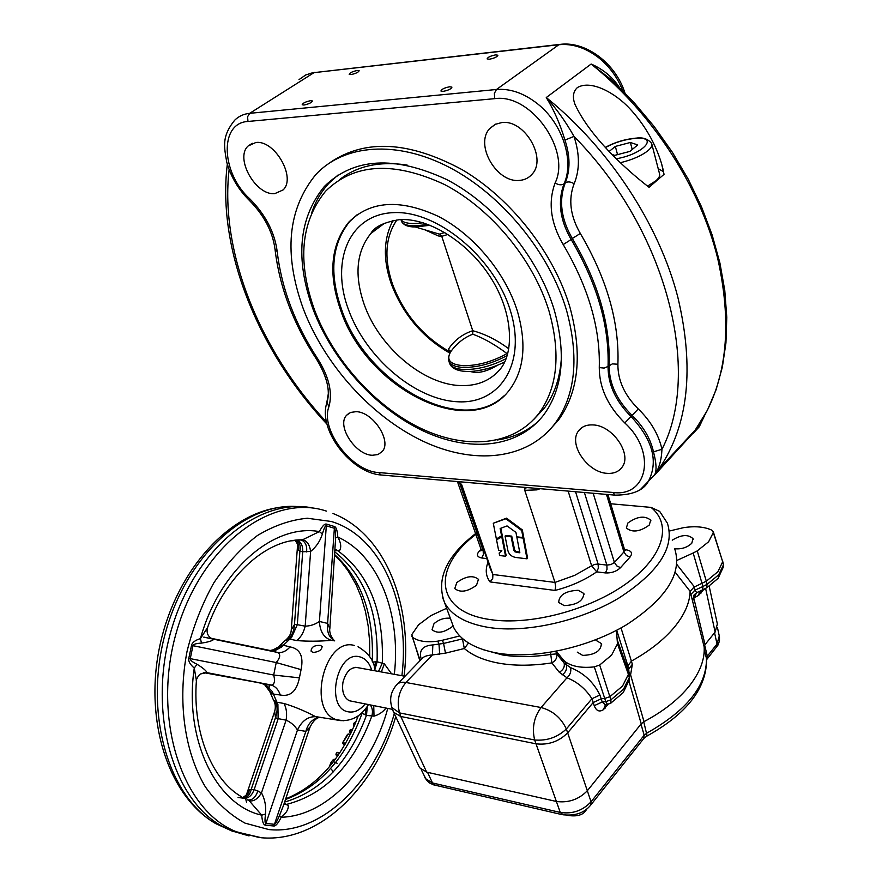 <?xml version="1.0" encoding="UTF-8"?>
<svg xmlns="http://www.w3.org/2000/svg" width="882" height="882" viewBox="0 0 882 882"><rect width="100%" height="100%" fill="white"/><g stroke="black" fill="none" stroke-linecap="round" stroke-linejoin="round"><path stroke-width="1.32" d="M299.119 539.949L302.614 539.751C307.002 540.798 309.67 544.701 310.618 551.471L302.702 551.746L297.322 624.677L305.183 626.176C310.409 626.011 315.15 624.434 319.416 621.457C319.979 631.567 323.948 637.862 331.301 640.343C319.35 641.379 307.84 641.457 296.76 640.564C300.861 637.289 303.673 632.493 305.183 626.176L310.618 551.471C316.307 546.807 320.232 540.986 322.371 533.996L319.383 531.592C322.283 526.091 324.631 523.588 326.439 524.095L334.498 526.543C336.274 527.138 337.376 530.644 337.806 537.061C340.915 542.628 341.532 547.094 339.647 550.456L335.259 550.776M242.782 797.482C245.439 795.873 246.762 794.682 246.717 793.888L249.562 789.511L254.181 789.522L278.139 718.83L275.504 717.639L274.677 711.421C275.79 707.265 275.438 703.505 273.618 700.143L276.915 702.182M272.251 650.354L281.898 645.04L283.177 645.183L281.358 647.123L283.354 645.249L290.09 646.914C300.123 648.777 303.783 656.351 301.071 669.636L276.231 662.558C280.41 657.454 280.807 654.08 277.444 652.426L213.808 639.229C212.782 640.718 208.67 642.008 201.482 643.11C196.157 643.397 193.323 644.257 192.971 645.69L190.258 658.634C189.994 660.089 192.265 661.963 197.05 664.278C202.805 667.773 206.123 670.574 207.027 672.668L204.878 672.525M203.841 672.657L271.645 685.071C274.556 684.234 275.239 680.893 273.674 675.039L299.406 677.85C296.716 691.234 290.343 696.945 280.289 695.005C278.635 690.055 275.901 686.835 272.064 685.336L206.829 672.712L203.246 672.79M211.46 638.359L270.73 650.629L275.768 650.21L281.358 647.123M284.191 803.337L288.227 805.299C288.668 809.18 286.319 813.16 281.193 817.25C278.216 823.215 275.779 826.136 273.883 826.004L265.339 825.144C263.442 824.902 262.23 821.572 261.722 815.166L249.275 800.823L247.313 799.742M241.58 796.799C212.937 780.625 192.32 733.813 196.41 680.595L194.261 668.049C190.06 664.477 188.241 661.246 188.792 658.347L191.515 645.392C192.166 642.515 195.143 640.244 200.435 638.601L207.557 627.565M284.621 802.047C321.687 791.088 348.952 762.202 366.438 715.401L362.094 713.24L362.811 711.895M385.996 708.059C382.931 712.006 378.94 714.707 374.023 716.151L366.438 715.401M372.546 662.051L377.066 661.732C378.643 612.317 364.674 575.792 335.16 552.165M377.066 661.732L384.354 663.837L391.564 673.826M314.224 508.33C262.108 496.147 197.171 545.66 172.42 626.341C147.195 706.835 170.854 796.997 220.665 825.409L231.117 830.701L249.033 835.916M302.614 539.751L319.383 531.592C274.401 523.28 219.519 569.166 200.435 638.601L201.482 643.11M296.418 540.159C299.759 542.695 300.916 546.366 299.891 551.173L298.491 550.159L297.543 545.583L291.281 629.748L294.456 624.61L297.344 624.489M273.398 694.112L277.896 704.442L278.139 718.83M254.181 789.522L254.159 789.566C252.208 794.98 249.055 797.945 244.678 798.475M254.159 789.566L261.48 792.808C264.953 799.412 266.287 806.49 265.493 814.031C264.754 820.15 264.865 823.281 265.802 823.424L274.335 824.295C275.294 824.339 277.014 821.418 279.484 815.541L283.265 806.06M277.896 704.442L272.284 691.554L273.2 694.057L271.954 693.726L269.44 690.518M283.354 645.249L291.534 637.499L289.55 639.152L285.228 640.398L279.164 646.109M289.759 639.185L283.387 645.205M273.222 699.481L269.694 691.4L264.721 684.84L262.924 683.98M269.153 687.265L269.286 684.796M301.071 669.636L299.406 677.85M197.05 664.278L194.261 668.049C183.721 739.469 216.101 805.244 261.722 815.166L265.493 814.031M290.09 646.914C286.143 651.291 281.931 653.132 277.444 652.426L269.892 650.497M281.898 645.04L276.441 649.075L270.046 650.53M271.954 693.726L264.721 684.84L266.132 685.082L263.023 684.002M272.284 691.554L266.132 685.082M280.289 695.005L273.387 694.068M310.089 726.933L305.845 731.376C307.917 723.957 311.919 719.425 317.84 717.783L319.626 717.595M276.937 702.215L283.971 703.483C294.312 706.592 304.808 710.947 315.447 716.57L315.591 716.702C307.873 716.493 301.842 720.936 297.477 729.998C294.676 725.533 290.884 722.259 286.099 720.164L278.194 718.643M315.932 716.746L319.493 717.573M246.629 802.686L245.769 799.213M279.484 815.541L281.193 817.25C327.233 816.059 371.763 767.737 387.782 708.411M288.227 805.299L284.004 803.888M370.264 704.916C372.491 707.981 373.009 711.708 371.829 716.107C353.715 764.848 325.381 794.252 286.815 804.318L284.213 804.097M283.971 703.483C286.474 708.125 287.19 713.681 286.099 720.164L261.48 792.808C257.875 798.905 253.807 801.573 249.275 800.823M257.897 790.845C255.714 797.361 252.329 800.382 247.754 799.919M243.09 798.265L242.473 798.078M275.36 701.554C277.632 706.118 277.676 711.487 275.504 717.639L251.293 789.059C250.4 793.811 247.952 796.832 243.961 798.111M242.881 798.199L240.984 797.824M241.117 797.879L238.063 797.46L241.051 797.835M242.837 797.504C246.552 796.005 248.801 793.337 249.562 789.511M321.401 717.705L322.768 717.661M384.354 663.837L381.344 671.963M335.303 550.114L336.538 549.784L335.303 550.037L337.993 550.842C369.238 574.204 384.001 611.612 382.314 663.066L378.521 671.445M377.077 661.952L374.828 669.813M375.644 661.82L374.321 667.465M373.736 705.611L374.023 716.151M367.276 706.416L366.526 715.203M365.986 708.202L365.137 714.795M285.492 799.5C320.387 786.468 345.92 757.715 362.094 713.24L361.863 712.821M334.73 640.905C329.041 637.653 326.66 631.821 327.608 623.409L329.824 628.811L335.623 537.921C335.601 531.78 335.149 528.55 334.267 528.23L326.208 525.793C325.304 525.562 324.025 528.296 322.371 533.996M334.002 640.729L331.301 640.343M300.784 540.016L301.666 540.159C305.558 542.066 307.201 546.002 306.594 551.945M297.113 540.093L297.609 540.28C301.302 542.43 303 546.256 302.702 551.746M335.623 537.921L337.806 537.061C378.576 555.252 401.255 614.115 394.331 674.333M335.292 550.159L339.647 550.456M295.194 540.291C298.182 542.992 299.274 546.289 298.491 550.159M288.083 639.196C291.942 635.889 294.059 631.038 294.456 624.61L299.891 551.173L302.702 551.79M291.534 637.499L297.322 624.677M296.76 640.564L289.792 639.152M335.237 759.413C332.382 759.799 330.507 762.18 329.625 766.557M312.989 652.482L311.103 651.192C311.181 647.134 314.257 645.205 320.32 645.404L322.128 646.473C321.798 649.946 318.755 651.952 312.989 652.482M352.414 701.355L349.261 700.727C343.737 697.552 341.654 691.334 342.999 682.062C346.185 670.959 351.499 666.23 358.941 667.872M337.2 763.283L334.113 761.96M331.445 769.269L333.242 771.926M646.837 736.117L647.145 735.952C686.791 713.803 706.614 688.302 706.592 659.438L707.32 656.164L717.022 644.014L716.261 647.575M714.563 632.758L717.022 644.014L719.271 635.955M621.016 627.918L632.361 664.256L630.586 674.851L629.55 675.458M629.494 674.995L627.863 665.811L631.501 661.048M627.863 665.811L616.705 630.233M555.77 651.379L556.707 653.882L564.171 663.154L563.212 659.813L556.31 651.269M563.212 659.813L565.45 661.908C572.253 666.583 581.877 668.236 594.314 666.88L599.683 665.017L609.859 696.692L604.743 698.467L594.314 666.88M627.896 666.053L628.414 674.333L622.505 686.108L609.859 696.692L610.884 699.867L623.508 689.217L629.296 677.608L628.414 674.333L617.488 643.838L611.601 655.106L599.683 665.017M617.488 643.838L616.43 630.376M676.88 564.502L694.421 586.927L694.917 590.19L702.921 586.508L693.164 553.003L677.056 560.357M693.164 553.003L697.243 550.897L708.621 541.757L713.329 532.541L711.884 530.192C704.531 526.763 695.093 525.915 683.572 527.657L669.614 530.964M446.656 608.271L430.857 615.625L418.564 624.798L411.784 634.632L419.887 660.838M421.309 659.372C418.608 650.519 422.456 645.701 432.853 644.918L443.569 643.441L442.411 640.244L437.847 641.137C426.59 642.625 418.123 641.324 412.445 637.256L411.773 636.429M442.411 640.244L459.765 635.955M672.26 540.181C681.246 534.613 688.181 534.117 693.043 538.704L691.764 543.268C687.199 547.546 681.51 549.365 674.697 548.736M453.061 625.746L452.334 626.584C443.933 632.791 437.174 633.838 432.048 629.704L433.966 623.739C438.85 619.473 444.308 617.654 450.327 618.282M595.89 640.255L601.381 643.54C601.05 651.048 594.81 654.995 582.671 655.392L577.28 652.14M629.428 674.41L630.586 674.851L644.003 721.641C663.418 711.322 678.567 699.393 689.426 685.865C699.966 672.338 704.883 659.35 704.167 646.892L690.121 591.359L675.281 572.396M631.578 661.015C649.626 650.96 663.87 639.715 674.3 627.278C684.487 614.842 689.757 602.891 690.121 591.403L694.134 586.993M690.893 594.501L694.917 590.19L696.714 592.616L694.068 594.931L692.877 600.234L693.781 598.007L705.027 644.61L704.167 646.892M699.669 591.326L698.599 595.383L693.781 598.007L696.714 592.616L699.955 591.172M709.194 586.243L717.364 623.949L715.126 632.074L705.027 644.61M703.759 589.408L698.599 595.383M713.329 531.857L722.689 561.757L713.329 532.541M702.667 589.926L702.921 586.508L707.121 584.314L718.654 574.866L723.416 564.965L722.689 561.757L717.904 571.723L706.317 581.205L697.243 550.897M559.265 672.238C563.212 670.033 564.855 667.001 564.171 663.154L570.577 667.641C583.818 673.054 593.597 682.183 599.925 695.027L602.197 701.995L605.747 701.642L607.4 704.354L610.928 703.141L610.884 699.867L605.747 701.642L604.743 698.467L601.193 698.82L593.222 702.524L591.932 698.731C585.659 688.864 577.335 681.874 566.972 677.784L559.265 672.238L551.856 662.889L550.489 652.316M605.548 704.553L603.398 709.69C599.319 712.248 596.265 710.914 594.225 705.688L602.197 701.995L605.107 704.586L607.235 704.277M605.548 704.597L607.874 704.299M608.084 704.266L603.398 709.69M605.581 704.597L605.184 708.114M570.577 667.641C571.36 671.577 570.158 674.962 566.972 677.784L541.074 707.518C552.705 710.649 561.128 717.816 566.343 728.995L567.655 732.843L593.222 702.524L594.225 705.688M643.529 738.807L644.18 735.246L646.969 733.041C686.979 710.396 706.802 685.546 706.46 658.468L704.233 649.273M590.499 805.332L591.061 801.771L644.18 735.246L640.982 724.133M563.19 814.891L560.268 812.432C572.429 814.24 582.682 810.679 591.061 801.771L587.324 790.768L641.214 723.835L629.042 681.477M424.661 776.943L425.422 778.563L432.478 782.951L560.268 812.432L556.399 801.473L426.656 772.125L419.578 767.715L418.829 766.105M435.521 785.333L432.478 782.951L427.538 772.323M412.445 637.256L420.163 660.552M694.421 586.927L706.317 581.205L707.121 584.314L706.383 588.007M432.853 644.918L432.434 654.94L405.918 682.481C401.42 681.72 398.19 682.668 396.216 685.325C390.704 691.984 389.304 699.437 391.994 707.662L399.601 712.91C396.547 701.565 398.653 691.433 405.918 682.481L541.074 707.518C533.952 717.165 531.813 727.992 534.657 739.987L399.601 712.91L400.781 716.482L536.002 743.824C548.35 745.235 558.901 741.586 567.655 732.843L587.324 790.746C578.835 799.467 568.515 803.039 556.388 801.473L534.657 739.987C546.884 741.023 557.446 737.363 566.343 728.995L591.932 698.731L599.925 695.027M426.656 772.125L400.781 716.482L393.714 712.314L392.832 710.186M483.303 649.703L502.453 654.94C517.039 657.299 533.301 657.101 551.228 654.356L556.707 653.882C557.391 657.696 555.77 660.695 551.856 662.889C532.783 665.789 515.507 665.954 500.017 663.385C484.681 660.706 472.774 655.756 464.318 648.513L445.487 653.143L432.434 654.94C426.943 655.348 423.426 656.627 421.894 658.755L397.672 683.815M644.003 721.641L641.214 723.835M610.487 703.406L623.232 692.579L629.417 679.658L628.745 669.085L632.361 664.256M526.995 558.813L523.125 538.075L523.732 537.447L527.601 558.185L526.995 558.813L516.312 557.523C511.042 556.763 508.087 553.709 507.47 548.361L505.066 536.102L505.684 535.473L511.736 536.135L514.68 550.148L516.124 551.515L519.696 552.066M523.732 537.447L523.158 537.381M523.125 538.075L516.896 537.392L517.37 536.906M516.896 537.392L519.84 552.782L517.15 552.474L517.767 551.845M511.736 536.135L511.119 536.763L513.809 550.148L514.757 551.702L517.15 552.474M511.119 536.763L505.066 536.102M501.615 536.024L500.149 528.483L507.051 525.926L515.948 532.397L516.797 536.851L523.015 537.524L523.632 536.895L522.32 529.895L506.511 518.153L493.281 523.247L496.379 538.957L502.233 535.396L500.833 528.23M523.015 537.524L521.703 530.523L522.32 529.895M521.703 530.523L505.882 518.77L506.511 518.153M505.882 518.77L493.281 523.247M499.157 553.08L499.642 555.528L505.551 556.233L501.792 536.906L502.398 536.289L497.161 539.222L496.544 539.839L498.595 550.225L501.814 550.6L499.157 553.08L501.759 550.588M501.792 536.906L496.544 539.839M505.551 556.233L506.158 555.605L502.398 536.289M549.111 311.357C560.875 353.693 557.556 387.584 539.178 413.019C514.294 445.829 466.501 450.173 420.791 428.321C375.004 406.282 333.418 360.065 314.543 310.001C297.135 261.293 300.806 221.702 325.568 191.229C354.101 163.192 393.736 160.943 444.473 184.492C491.572 208.979 533.742 260.355 549.111 311.357M561.448 356.967C560.268 377.408 554.624 394.397 544.503 407.947L533.842 419.358M504.063 395.82C461.275 436.777 366.46 383.703 341.555 309.417C328.986 273.233 331.709 243.917 349.746 221.47L357.21 214.657M340.617 310.144C328.027 273.96 330.739 244.634 348.765 222.187C370.264 200.699 400.086 198.748 438.244 216.333C473.623 234.524 505.43 272.77 517.392 311.181C526.763 343.748 524.25 369.834 509.84 389.425C471.881 442.191 366.89 389.524 340.617 310.144M469.996 371.498L475.31 372.535C481.186 372.546 487.437 370.76 494.074 367.188L497.9 365.049M495.607 54.882L497.889 55.224C497.25 56.878 494.416 58.212 489.367 59.226L487.107 58.885C487.746 57.231 490.579 55.897 495.607 54.882M357.342 70.461L359.15 70.714C358.456 72.291 355.733 73.581 350.981 74.584L349.184 74.32C349.867 72.743 352.591 71.464 357.342 70.461M310.651 100.68L312.404 100.967C311.677 102.654 308.854 104.01 303.937 105.035L302.195 104.749C302.912 103.051 305.734 101.706 310.651 100.68M449.721 86.767L451.948 87.142C451.286 88.939 448.343 90.35 443.106 91.375L440.912 91C441.562 89.203 444.495 87.803 449.721 86.767M619.252 87.208C612.417 76.943 603.045 69.215 591.138 64.033L611.546 79.865L633.739 102.224L654.113 126.479L672.371 152.288L688.258 179.244L701.565 206.939L712.149 234.987L719.91 262.968L724.784 290.52L726.779 317.277L725.941 342.922L722.347 367.144L716.107 389.701L707.375 410.339L693.461 432.919M580.312 233.443L572.33 238.515C598.183 282.416 610.454 324.719 609.142 365.402C609.076 383.483 616.716 400.152 632.074 415.411C643.342 426.414 650.486 438.552 653.485 451.827C656.384 462.951 656.814 470.558 654.764 474.637L654.753 474.792C659.063 468.551 661.467 460.051 661.963 449.291C658.678 434.583 650.784 421.133 638.292 408.928C624.577 395.29 617.775 380.396 617.896 364.244C619.429 322.338 606.893 278.734 580.312 233.443C570.224 215.925 568.162 199.365 574.127 183.754C579.86 169.862 579.816 154.074 573.984 136.401C565.979 122.08 556.74 109.125 546.267 97.538C553.94 109.919 560.158 124.108 564.943 140.095C570.257 156.037 570.345 170.303 565.23 182.883L564.039 183.842C574.502 160.954 562.573 123.535 537.7 103.933C524.106 93.216 510.369 88.398 496.478 89.49L494.394 93.294L494.67 98.663C530.799 93.139 571.327 150.227 555.109 182.96C547.92 202.386 550.622 222.925 563.201 244.568C588.349 287.124 600.377 328.137 599.275 367.607C599.297 387.617 607.808 406.062 624.798 422.952C656.803 451.926 647.609 497.316 613.023 492.476L378.687 472.543C351.918 471.462 320.056 429.743 328.865 406.878C332.801 393.019 329.129 377.077 317.84 359.018C295.095 324.278 281.545 288.436 277.191 251.491C274.622 232.209 265.482 214.657 249.771 198.836C221.217 173.225 218.901 122.874 247.963 121.462L494.67 98.663M658.192 168.627L663.595 171.792M577.434 87.527C591.469 79.435 615.779 93.514 629.594 108.42C644.555 124.549 655.205 142.939 661.555 163.578L664.047 174.327L649.053 187.304C623.243 167.348 589.286 135.387 574.987 104.352C572.286 97.097 573.102 91.485 577.434 87.527M519.233 180.413C496.467 182.938 474.318 144.251 489.83 128.452L495.166 124.362L501.847 122.554C524.614 119.313 547.303 158.473 532.078 174.173C528.781 177.999 524.503 180.082 519.233 180.413M255.802 142.52C274.754 139.665 296.539 177.988 283.034 189.961L274.82 193.61C255.879 195.892 234.491 158.099 248.14 145.982L255.802 142.52M488.055 562.198C485.122 569.662 485.784 576.233 490.05 581.911L492.707 578.526L492.906 574.491L461.738 484.813L457.879 481.66L455.928 481.429M457.339 481.594L527.359 487.625L524.966 488.088L524.757 490.326L537.006 489.863L540.115 488.683M530.865 487.889L527.359 487.625M490.271 568.603L492.906 574.491L554.987 582.429L555.627 586.684L554.999 590.444C570.775 586.365 584.667 580.169 596.684 571.867L591.646 565.803L574.546 575.428L554.987 582.429L524.757 490.326M442.378 596.938L444.55 602.527C451.264 615.338 466.016 623.651 488.804 627.477C525.904 633.265 579.871 621.314 618.646 598.205C658.766 572.22 675.017 547.215 667.387 523.18L659.67 511.384L651.048 507.404L610.697 503.765M674.719 548.813C682.47 573.289 666.494 598.547 626.804 624.577C588.426 647.708 534.889 659.383 497.933 653.209C475.244 649.141 460.503 640.575 453.712 627.51L451.198 620.663M607.268 473.347C587.522 472.708 567.931 443.833 578.603 430.813C581.767 426.634 586.475 424.672 592.715 424.915C612.439 425.047 632.537 454.274 622.019 467.262C618.723 471.716 613.806 473.744 607.268 473.347M356.019 411.673C372.921 411.651 392.159 441.088 382.226 451.507L377.981 454.561L372.259 455.277C355.347 454.88 336.483 425.83 346.505 415.334L350.562 412.445L356.019 411.673M564.215 605.603L558.681 602.45C559.111 594.964 565.605 590.907 578.173 590.279L583.829 593.476C583.344 600.973 576.806 605.008 564.215 605.603M649.24 525.088C639.891 531.813 632.262 532.783 626.352 528.009L627.874 523.004C637.234 516.323 644.841 515.375 650.718 520.171L649.24 525.088M456.777 582.594C465.806 576.089 473.028 574.998 478.463 579.331L476.523 585.229C467.493 591.778 460.25 592.902 454.781 588.592L456.777 582.594M566.509 310.221C579.298 357.21 575.571 394.827 555.34 423.062C527.37 460.36 473.612 465.255 422.445 440.934C371.179 416.37 324.642 364.905 303.309 308.843C283.409 253.84 287.609 209.045 315.899 174.46C343.958 144.383 396.459 139.764 449.434 167.415C502.354 195.043 549.585 253.002 566.509 310.221M548.207 431.463L558.571 419.931C578.835 391.674 582.605 354.09 569.904 307.179C554.028 253.432 511.516 198.803 462.245 169.741C409.281 141.219 365.324 138.761 330.375 162.376M537.855 421.739C526.444 431.684 512.861 437.77 497.117 440.008M312.923 308.898C332.349 360.385 375.093 407.826 422.18 430.449C469.18 452.874 518.384 448.365 544.018 414.496C562.859 388.378 566.277 353.605 554.293 310.166C538.571 257.687 495.221 204.789 446.755 179.575C394.552 155.353 353.759 157.635 324.378 186.444C298.766 217.887 294.941 258.702 312.923 308.898M651.93 144.527L659.438 173.412C660.32 175.474 659.13 177.932 655.866 180.81L647.432 186.212M450.206 352.491L450.415 352.138C456.479 343.616 463.932 337.641 472.785 334.201C483.237 337.949 494.637 344.399 507.007 353.572C492.586 361.598 478.143 365.644 463.667 365.699C450.504 364.74 446.083 360.22 450.415 352.138L450.559 351.124L448.332 349.36L450.118 351.279L450.382 351.907L449.015 351.389L450.007 352.8M444.826 232.484L439.324 234.116L430.945 231.635M472.785 334.201L472.73 330.717L441.761 236.321L439.909 234.105M507.845 353.032L507.007 353.572L507.514 354.255M450.393 351.984L450.559 351.135M609.308 151.34L615.338 146.412L630.365 142.476L637.73 144.924L629.902 151.406L614.677 155.375L612.417 154.582M632.229 149.477L630.365 142.476M617.554 154.626L615.338 146.412M374.078 229.993L374.255 230.93M376.812 227.644L377.011 228.868M311.842 212.319C315.679 201.118 321.39 191.416 328.964 183.213L338.071 174.989M339.647 179.564C357.331 165.805 379.833 160.965 407.131 165.055M640.949 488.959L654.764 474.781L658.942 469.026C688.412 425.697 694.696 368.356 677.795 297.036C659.163 224.899 609.583 148.54 546.267 97.538L591.138 64.033C652.801 113.337 700.473 187.701 717.728 258.547C733.317 328.622 726.184 385.401 696.328 428.861L658.942 469.026L654.312 475.409L694.178 431.893M653.485 451.827L661.963 449.291C701.653 372.821 668.203 231.79 573.984 136.401L564.943 140.095M460.558 483.468L461.738 484.813M536.543 488.385L537.006 489.863M382.38 224.833L382.281 224.171M212.904 638.976L204.392 637.201M372.27 661.412C374.023 614.908 361.587 579.397 334.973 554.877M300.398 540.005L291.545 540.82M401.894 675.711C410.571 605.284 381.487 536.344 331.257 521.483L307.344 518.241C290.619 519.829 273.993 525.584 257.456 535.506C241.381 547.755 226.839 563.532 213.852 582.826C202.154 603.795 193.224 626.595 187.072 651.247C177.381 701.234 184.503 752.07 205.374 786.887C216.796 802.885 230.026 814.968 245.064 823.149L268.812 829.554C321.599 835.265 375.401 781.518 394.309 713.582M260.069 837.724L236.321 831.748C181.218 810.106 151.175 716.239 177.017 630.156C202.243 543.874 272.858 492.95 326.417 511.108M232.517 831.274L215.77 823.634C168.043 796.281 143.854 712.38 165.066 634.246C185.881 555.969 245.626 502.365 297.466 506.566M188.792 658.347L273.674 675.039L276.231 662.558L191.515 645.392M326.439 524.095L319.416 621.457L327.608 623.409L334.498 526.543M273.883 826.004L305.845 731.376L297.477 729.998L265.339 825.144M348.269 734.022L342.866 742.622L345.634 743.339M350.286 734.552L347.618 734.497M347.541 734.298L342.646 742.666L344.487 745.334M345.204 744.088L342.756 743.427L344.465 745.378M339.724 752.996L337.001 752.644L336.119 754.154L338.523 754.783M338.015 755.521L336.119 755.014L337.376 756.436M337.53 752.412L336.858 752.886M343.682 720.759L336.472 719.712C306.451 710.583 324.785 636.352 354.52 645.525M371.697 670.199C369.404 662.779 365.402 658.325 359.713 656.836C336.549 650.144 324.719 708.974 348.743 711.895C354.685 712.744 360.165 710.076 365.17 703.902M352.436 730.02L350.375 729.789L349.592 731.123L351.686 731.641M355.678 722.523L354.685 722.413L353.704 724.1L354.917 724.365M354.652 724.982L353.594 724.75L354.024 726.47M351.323 732.413L349.592 731.983L350.838 733.416M353.484 724.155L353.925 726.68M350.882 729.546L350.231 730.031M355.192 722.182L354.542 722.656M349.459 731.376L349.592 731.983L349.459 731.376M421.243 769.611L426.403 780.03L429.71 783.051L433.613 784.848L562.032 814.626C574.843 816.302 584.468 813.039 590.896 804.825L643.937 738.3L647.145 735.952L643.739 721.785M719.469 636.826L719.458 641.027L717.904 645.216L706.603 659.67L707.32 656.164L704.652 645.128M715.126 632.074L705.611 588.448M704.553 589.011L703.847 589.86M701.113 590.642L701.069 593.046M722.689 561.239L723.405 564.414M565.45 661.908L566.431 665.271C567.159 669.162 565.704 672.393 562.088 674.939M617.598 640.916L628.513 671.235L629.55 675.48L629.395 679.802M439.688 654.279L438.993 644.345L437.847 641.137M393.262 711.476L391.597 706.46M445.487 653.143L443.569 643.441L462.83 638.833M468.54 642.978L464.318 648.513L462.377 638.436M693.825 597.445L694.068 594.931M513.401 548.549L514.008 547.92M370.826 233.51C374.398 226.872 383.924 222.264 399.403 219.662C427.924 217.479 467.923 241.701 490.337 277.058C513.346 312.658 514.063 351.686 500.8 368.455C491.009 380.429 477.614 386.129 460.625 385.577C423.184 384.64 378.808 346.88 364.023 303.97C354.178 274.964 356.449 251.469 370.826 233.51L384.464 223.278M457.449 401.751C500.083 404.518 527.017 363.274 510.27 310.332C494.174 257.368 436.899 210.015 393.152 212.65C349.151 214.48 330.353 261.16 348.401 309.45C365.865 357.816 414.981 399.722 457.449 401.751M298.998 79.612L305.833 74.904L312.801 72.798L558.868 44.717C572.572 43.405 585.99 47.86 599.11 58.08C609.749 66.812 617.621 77.66 622.703 90.626M559.32 44.453L314.047 72.633L249.694 113.326L496.478 89.49L558.868 44.717L560.72 44.298C586.287 41.245 615.845 63.791 624.875 92.831M249.617 200.655L249.397 200.446C238.383 189.564 230.83 176.797 226.74 162.134C224.337 147.272 221.15 136.875 234.755 120.15C238.757 116.215 243.741 113.943 249.694 113.326L247.588 116.722L247.963 121.462M616.121 495.232L615.008 495.133L613.023 492.476M382.027 475.067L380.837 474.957L378.687 472.543M490.05 581.911L554.999 590.444M484.053 550.699L483.138 550.588L483.358 554.58L481.715 557.986L486.798 558.604M481.032 549.31L479.301 551.041C476.214 554.69 477.019 557.005 481.715 557.986M459.39 482.355L483.138 550.588L481.109 549.508L481.296 550.611M481.175 550.699L479.301 551.041M624.632 550.776L626.286 549.828L624.577 549.64M607.907 494.526L624.588 549.684L623.916 551.967L614.412 562.462L616.794 565.913L620.531 567.666L630.002 557.115C632.835 553.246 631.6 550.82 626.286 549.828M606.485 494.405L623.916 551.967L626.275 555.384L630.002 557.115M593.178 493.258L614.412 562.462L611.017 564.557L606.86 565.097L598.128 564.072L598.305 568.273L596.684 571.867L605.416 572.925C611.447 573.223 616.485 571.459 620.531 567.666M584.391 492.498L606.86 565.097L607.037 569.309L605.416 572.925M568.14 491.098L591.646 565.803L594.799 564.37L598.128 564.072L575.538 491.737M326.913 402.589C317.597 430.14 351.279 472.807 380.859 474.968L615.03 495.144C632.129 495.089 643.176 490.635 648.138 481.759C658.689 461.936 652.978 440.173 631.016 416.48L624.798 422.952M638.292 408.928L631.016 416.48C615.658 401.211 608.007 384.53 608.051 366.449L604.137 368.081L599.275 367.607M703.682 417.197L699.25 426.811L693.572 432.919M457.427 481.561L481.01 549.232M651.048 507.404C672.393 524.503 663.727 556.751 626.573 583.41C589.639 610.112 530.082 625.735 490.315 619.583C433.779 611.854 431.772 566.619 477.162 533.423M620.476 162.696C632.339 159.763 641.512 155.761 647.994 150.668C651.302 147.834 652.526 145.442 651.655 143.468C648.072 138.97 643 137.184 636.429 138.099M605.647 147.437C614.831 142.41 624.732 139.389 635.36 138.375C659.626 136.071 643.375 154.207 616.485 158.727M506.059 358.632C491.858 365.953 477.967 369.591 464.406 369.547C456.578 369.205 451.705 367.276 449.765 363.781L449.192 362.105M448.563 360.341L449.059 361.697C451 365.192 455.873 367.11 463.7 367.441C478.088 367.419 492.575 363.45 507.139 355.523M508.782 348.776C496.919 339.978 484.902 333.958 472.73 330.717C462.344 334.168 454.208 340.386 448.332 349.36L449.015 351.389C422.445 336.009 403.559 313.474 392.369 283.772C383.835 258.062 385.368 236.762 396.944 219.872M428.002 224.414L416.315 225.803C408.344 226.013 403.471 224.667 401.707 221.768L401.233 220.357M401.134 219.816C403.085 222.496 407.892 223.719 415.543 223.51L423.184 222.793M403.25 223.422C405.014 225.704 409.016 226.883 415.235 226.961L430.24 225.274M425.08 229.893L438.266 235.935L441.761 236.321L447.979 234.414M693.318 433.117L690.595 435.024M617.896 364.244L612.362 363.88L608.051 366.449C609.352 325.745 597.059 283.431 571.172 239.496L563.201 244.568M316.583 359.305L316.638 359.382C326.979 376.515 330.452 390.781 327.057 402.17L328.865 406.878M275.041 249.352L275.052 249.496C279.594 287.444 293.463 324.08 316.638 359.382L317.84 359.018M249.771 198.836L249.397 200.446C264.181 215.417 272.736 231.768 275.052 249.496L277.191 251.491M574.127 183.754C570.665 181.659 567.699 181.361 565.23 182.883C558.637 200.39 561.007 218.934 572.33 238.515L571.172 239.496C559.838 219.916 557.468 201.361 564.039 183.842C561.558 185.374 558.582 185.077 555.109 182.96M328.291 393.857L326.671 403.405M326.472 422.037C260.642 351.521 219.53 252.825 229.122 169.642M477.371 370.804L494.074 367.188M395.731 716.625C375.456 786.59 320.078 842.586 261.689 837.79L231.117 830.701M277.091 507.756C225.064 516.058 174.404 574.314 159.41 647.818C144.306 721.145 168.517 796.578 215.77 823.634L220.665 825.409M298.248 540.005L302.162 539.861C267.577 538.957 225.869 574.436 207.292 628.315C206.531 632.692 207.788 635.966 211.074 638.138M264.446 684.377L271.645 685.071L207.027 672.668L200.644 673.925C198.296 674.774 195.44 681.599 196.41 680.595M203.753 637.146L213.775 639.218M283.243 806.126L309.924 727.429C312.107 722.733 314.742 719.525 317.84 717.816L315.447 716.57L340.628 720.605C352.337 721.123 361.62 715.776 368.467 704.564M246.982 793.127L274.456 712.072M297.543 545.583C298.138 545.252 297.333 543.488 295.117 540.302M329.824 628.811C329.405 629.572 329.548 635.779 334.554 640.828M291.281 629.748C291.17 633.497 289.417 636.848 286.022 639.803M353.495 724.133L354.476 722.468M350.815 733.471L349.481 731.917L350.154 729.833M337.354 756.469L335.91 754.198M335.91 754.176L336.781 752.688M329.416 766.8C331.511 761.001 333.385 758.531 335.05 759.413M404.077 676.108C412.82 605.482 385.842 534.272 333.01 513.489M348.214 734L350.43 734.254M285.702 798.86C317.939 785.796 342.128 758.101 358.257 715.776M369.712 656.66L369.602 641.049L368.158 625.845L365.402 611.281L361.4 597.577L356.185 584.92L348.004 570.676L341.764 562.584L334.917 555.583M337.475 752.379L339.923 752.699M375.004 670.805C374.475 661.202 368.819 653.176 358.026 646.738M350.827 729.524L352.568 729.734M355.137 722.16L355.788 722.226M723.505 566.652L718.135 578.316L706.868 587.721L699.569 591.359M693.23 539.343L693.043 538.704M601.656 644.389L601.381 643.54M717.452 627.576L719.26 635.922M587.07 808.695L586.254 809.897C583.311 815.023 577.115 816.853 567.655 815.376M393.714 712.314L419.578 767.715M355.744 667.288L404.97 676.262M349.261 700.727L392.567 709.371M539.178 413.019L544.503 407.947M348.765 222.187L349.746 221.47M661.555 163.578L663.253 170.138M489.83 128.452L495.706 124.097M693.043 433.481L699.25 426.811L704.332 416.061M581.712 427.737L578.603 430.813M478.463 579.331L478.706 580.036M555.34 423.062L558.571 419.931M504.658 361.907C484.13 372.623 455.2 375.787 449.765 363.781L448.321 357.905L450.228 352.425M439.291 234.116L415.235 226.961C408.575 227.06 404.066 225.329 401.707 221.768L401.045 219.827M393.019 220.478C383.527 238.482 382.887 259.429 391.079 283.331C402.71 314.091 422.302 337.343 449.842 353.098M431.276 231.734L439.324 234.116M635.724 138.154C624.974 139.191 614.897 142.234 605.493 147.272M324.378 186.444L328.964 183.213M650.718 520.171L650.916 520.843M583.829 593.476L584.082 594.292M346.505 415.334L349.085 413.151M476.875 532.607C446.579 555.627 435.796 578.934 444.55 602.527L453.712 627.51M326.979 424.165C259.143 352.039 216.652 250.631 227.313 164.228M490.337 568.791L461.209 484.868C461.683 484.295 460.569 483.226 457.879 481.66M624.688 550.081L624.654 550.699M527.116 487.614L530.953 487.9M252.274 143.292L248.14 145.982M314.51 72.39L309.086 73.658"/></g></svg>
